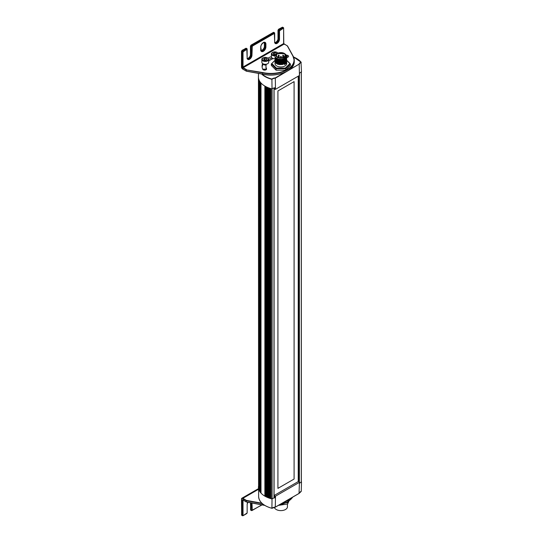 <?xml version="1.0" encoding="UTF-8"?>
<svg xmlns="http://www.w3.org/2000/svg" width="543" height="543" viewBox="0 0 543 543"><rect width="100%" height="100%" fill="white"/><g stroke="black" fill="none" stroke-linecap="round" stroke-linejoin="round"><path stroke-width="0.81" d="M277.921 90.953L294.096 81.613L294.096 479.035L277.921 488.374L277.921 90.953M277.921 488.367L294.096 479.035L294.089 81.613M298.229 481.58L298.229 76.19M262.072 74.065A22.046 12.727 -0 0 0 271.907 79.04L272.036 88.909A4.894 2.824 -0 0 1 274.86 87.769L275.002 89.364A4.86 2.803 180 0 1 275.491 89.317L299.437 75.491A4.86 2.803 180 0 1 299.526 75.212L299.526 73.529A4.894 2.824 -0 0 1 301.501 71.9L301.005 62.235A22.046 12.727 -0 0 0 293.587 57.015M299.437 75.491L299.213 64.4A5.091 2.939 -0 0 1 301.25 62.431L301.005 62.235A5.287 3.054 180 0 0 299.03 64.189L275.376 78.165A5.091 2.939 -0 0 0 271.968 79.339A22.243 12.842 180 0 1 261.59 73.977M285.604 62.961A6.849 3.957 -0 0 0 285.231 62.764M276.312 62.859A6.849 3.957 -0 0 0 275.83 63.137M286.195 63.327A6.849 3.957 -0 0 0 285.822 63.083M266.24 69.606A3.523 2.036 -0 0 0 262.744 69.266M272.036 88.909A22.446 12.957 180 0 1 258.427 76.834L258.495 73.414M284.919 63.775A5.376 3.102 180 0 1 285.374 64.122M274.079 88.828L275.002 89.364M275.491 89.317L275.287 77.9L285.632 71.927M258.434 486.589A22.446 12.957 0 0 0 258.427 487.214A22.446 12.957 0 0 0 272.036 498.963L271.907 508.268A22.046 12.727 180 0 1 265.486 505.757M299.159 493.404L275.349 507.155L271.955 508.316C263.593 505.961 259.154 502.071 258.624 496.641A22.243 12.842 0 0 0 271.968 508.248L271.968 508.248A5.091 2.939 180 0 1 275.376 507.074L299.213 493.309A5.091 2.939 180 0 1 301.25 491.34L301.501 481.953A22.446 12.957 0 0 0 301.358 481.77M272.036 498.963A4.894 2.824 180 0 1 274.86 497.822L275.002 496.227L274.079 495.691M274.079 497.368L274.86 497.822M274.079 495.521L298.453 481.451L299.526 482.069L299.526 483.582A4.894 2.824 180 0 1 301.501 481.953M299.526 482.069A4.86 2.803 0 0 0 299.437 482.347L275.491 496.18A4.86 2.803 0 0 0 275.002 496.227M299.437 482.347L299.03 493.417M275.491 496.18L275.287 507.128A5.287 3.054 0 0 0 272.471 507.909M241.52 67.156L241.642 51.123M283.629 43.175L283.629 43.576L243.02 67.02L243.02 51.918L246.807 49.338L247.146 57.884A3.407 1.968 120 0 0 249.556 59.268A3.407 1.968 120 0 0 251.966 55.101L252.312 46.155L274.337 33.442L274.683 41.981A3.407 1.968 120 0 0 277.093 43.372A3.407 1.968 120 0 0 279.502 39.205L279.502 30.856L283.29 28.27L283.629 28.474L283.629 43.576L287.322 45.904L292.467 55.257A23.118 13.351 180 0 1 287.247 69.504A23.118 13.351 180 0 1 262.568 72.518L246.237 69.871L246.291 71.174L262.493 74.092M284.335 44.18L284.776 44.431L283.975 44.166L243.366 67.617L243.02 67.02L242.334 67.02A0.971 0.563 -120 0 0 242.735 67.977A0.971 0.563 -120 0 0 243.474 68.275L243.366 67.617M266.403 64.183A15.998 9.238 0 0 0 265.968 66.321A15.998 9.238 0 0 0 266.518 68.71A1.948 1.127 180 0 1 266.579 69.002A1.948 1.127 180 0 1 264.889 70.115A1.948 1.127 180 0 1 262.758 69.294A19.894 11.484 180 0 1 262.079 66.321A19.894 11.484 180 0 1 262.649 63.585M267.977 58.155A19.894 11.484 180 0 1 271.405 56.587M286.344 55.114A19.894 11.484 180 0 1 287.118 55.223A1.948 1.127 180 0 1 288.564 56.309A1.948 1.127 180 0 1 286.697 57.436M273.265 58.569A15.998 9.238 0 0 0 268.676 61.183M265.968 66.321L265.968 67.909A15.998 9.238 0 0 0 266.253 69.626M286.684 56.75A19.894 11.484 180 0 1 287.118 56.811A1.948 1.127 180 0 1 287.994 57.103M262.126 67.115A19.894 11.484 180 0 1 263.307 63.938L263.321 64.026M268.67 59.37A19.894 11.484 180 0 1 272.036 57.958M262.568 72.518L262.568 74.106A23.118 13.351 0 0 0 287.335 71.045M287.322 45.904L292.623 55.277M292.467 55.257L292.697 55.406A23.363 13.487 0 0 1 294.258 60.266L294.258 61.454A23.363 13.487 180 0 1 262.486 74.045L262.568 74.106M247.825 502.268A3.407 1.968 120 0 0 247.146 504.596L247.146 512.938L243.366 515.524L243.02 515.321L243.02 500.218L242.334 500.218L242.334 515.321L241.499 514.73L241.845 515.375A0.971 0.563 -60 0 1 241.642 514.927L241.52 498.745M262.493 504.909L246.291 501.99L243.474 500.286A0.971 0.563 -120 0 0 242.735 499.73A0.971 0.563 -120 0 0 242.334 500.218M264.522 505.248A23.363 13.487 180 0 1 262.486 504.854L262.486 503.768M243.474 500.286L246.237 501.881L246.366 500.368L242.85 498.331L258.468 489.318M284.308 53.411A4.867 2.81 -0 0 0 280.867 52.59A4.867 2.81 -0 0 0 277.425 53.411A4.867 2.81 -0 0 0 277.425 57.388A4.867 2.81 -0 0 0 284.308 57.388A4.867 2.81 -0 0 0 284.308 53.411L284.654 53.614A5.355 3.088 -0 0 1 284.708 53.648L277.073 53.614A5.355 3.088 -0 0 0 277.018 53.648L277.073 53.614A5.355 3.088 -0 0 1 277.263 53.513M276.109 57.857L278.362 59.092L281.403 59.363L284.016 58.719L285.964 57.083M275.511 57.212L275.98 58.501M276.523 59.024L280.724 60.185L283.249 59.805L285.034 58.915M285.645 58.345L286.222 56.9M286.222 56.696L285.72 58.047L284.233 59.207M276.509 59.811L280.677 60.979L283.27 60.592L285.034 59.71M276.523 60.612L278.607 61.542L280.84 61.773L285.027 60.517M276.482 61.963L276.482 61.379L278.539 62.323L281.518 62.533L285.027 61.311M276.516 62.194L280.487 63.361L283.052 63.042L285.021 62.112M276.502 62.981L278.444 63.884L280.745 64.162L282.889 63.884L285.027 62.9M286.168 61.108L284.227 63.185M277.249 63.232L275.64 61.698M285.156 53.947L286.358 55.142L286.69 56.601L286.127 57.857L284.362 59.153L281.396 59.873L278.22 59.594L275.851 58.386L275.023 56.723L275.796 58.468L279.346 59.947L283.955 59.452L286.528 57.314L286.623 55.868L285.822 54.605M275.023 57.653L275.606 59.058L277.032 60.09L281.322 60.802L285.143 59.649L286.392 58.393L286.704 57.124L286.283 58.434L285.034 59.587L281.315 60.673L276.971 59.927L275.606 58.936L275.023 57.653M286.704 58.047L286.276 59.235L284.987 60.409L280.751 61.488L276.876 60.673L275.423 59.492L275.023 58.318L275.505 59.73L276.74 60.735L280.874 61.617L285.027 60.517L286.324 59.296L286.704 58.053M275.023 59.248L275.437 60.443L276.889 61.61L280.989 62.411L285.041 61.305L286.704 58.983L284.946 61.23L281.091 62.275L276.916 61.488L275.525 60.422L275.023 59.241M275.023 60.035L275.45 61.25L277.018 62.465L281.036 63.205L285.156 62.024L286.344 60.85L286.704 59.506L286.215 60.918L285.184 61.875L281.308 63.063L277.066 62.357L275.64 61.352L275.023 60.035M284.756 64.515L286.147 63.388L286.704 61.888L286.704 63.585A5.844 3.373 180 0 1 280.867 66.959A5.844 3.373 180 0 1 275.023 63.585L275.023 61.495L275.783 63.097L277.446 64.108L279.584 64.617L282.489 64.502L285.442 63.28L286.704 61.094L286.29 62.526L284.559 63.952L284.559 64.61A5.844 3.373 -0 0 0 284.756 64.515A5.681 3.278 180 0 1 284.559 64.603M275.321 62.52A5.844 3.373 180 0 1 275.559 62.18M276.115 61.63A5.844 3.373 180 0 1 276.468 61.373M284.912 56.37L284.661 56.662L284.661 55.895L285.211 55.698A4.378 2.532 180 0 1 285.211 55.719M285.211 57.986L285.211 58.576L285.211 57.986M285.211 58.807L285.211 59.37L285.211 58.807M285.211 59.601L285.211 60.164L285.211 59.601M285.211 60.395L285.211 60.959L285.211 60.395M285.211 61.196L285.211 61.759L285.211 61.196M285.211 62.554L285.211 62.058M277.962 64.291A4.378 2.532 180 0 1 276.652 63.09M276.543 62.805A4.378 2.532 180 0 1 276.482 62.397L276.482 62.173M280.867 57.931A4.378 2.532 -0 0 0 285.245 55.4A4.378 2.532 -0 0 0 280.867 52.875A4.378 2.532 -0 0 0 276.482 55.4A4.378 2.532 -0 0 0 280.867 57.931M285.19 62.791A4.378 2.532 180 0 1 284.403 63.891M275.023 60.83L275.532 62.153L276.754 63.124L280.697 64.006L284.871 62.995L286.29 61.739L286.704 60.511L285.061 62.744L281.118 63.864L276.815 63.029L275.484 61.963L275.023 60.836M286.168 61.902L284.865 63.606M275.05 60.416L271.31 63.986L271.31 65.418L276.088 70.196L285.645 70.196L276.088 70.196L276.088 68.764L271.31 63.986L275.036 60.259M285.889 63.68A6.231 3.597 -0 0 0 285.469 63.388M276.686 63.144A6.231 3.597 -0 0 0 276.19 63.436M286.629 60.198L290.424 63.986L290.424 65.418L285.645 70.196L285.645 68.764L276.088 68.764L276.367 68.085L285.36 68.085L289.86 63.585L286.595 60.321M289.86 63.585L290.424 63.986L285.645 68.764L285.36 68.085M271.873 63.585L276.367 68.085M286.697 56.954L287.851 57.029M286.84 57.429L286.84 56.872M268.676 59.465L268.676 62.33A3.407 1.968 180 0 1 265.269 64.291A3.407 1.968 180 0 1 261.862 62.33L261.862 59.465A3.407 1.968 -0 0 0 262.86 60.857A3.407 1.968 -0 0 0 266.572 61.284A3.407 1.968 -0 0 0 268.676 59.465L267.346 57.768L265.283 57.334C262.717 57.721 261.577 58.434 261.862 59.465A3.407 1.968 -0 0 1 262.86 58.074M266.891 59.397L265.703 60.09L264.074 59.839L263.64 58.895L264.828 58.21L266.457 58.461L266.891 59.397M265.771 60.049L264.828 59.798L264.828 58.21M266.457 59.649L266.457 58.461M264.828 59.798L264.231 60.246M275.057 58.78A3.407 1.968 180 0 1 271.405 56.811L271.405 53.954A3.407 1.968 -0 0 0 272.403 55.345A3.407 1.968 -0 0 0 275.131 55.909M276.441 53.886L275.247 54.578L273.618 54.32L273.183 53.384L274.378 52.698L276.007 52.949L276.441 53.886M275.321 54.538L274.378 54.286L274.378 52.698M276.007 54.137L276.007 52.949M274.378 54.286L273.781 54.734M274.351 507.298A6.57 3.794 0 0 0 276.217 509.504A6.57 3.794 0 0 0 283.378 510.325A6.57 3.794 0 0 0 287.437 506.816L287.437 504.04M288.116 501.474L287.62 503.965L289.08 500.816M278.41 505.39L287.62 503.965L278.396 505.397M287.267 501.976L287.62 502.533L285.598 502.845M301.345 71.961L301.345 482.014M301.304 71.981L301.304 482.035M299.39 75.518L299.39 481.994M298.976 75.755L298.976 481.756M273.991 87.952L273.991 497.911M272.077 88.876L272.077 498.929M271.86 88.869L271.86 498.922M270.821 88.584L270.821 498.637M270.774 88.57L270.774 498.576M270.353 88.448L270.353 498.141M270.122 88.373L270.122 498.155M269.796 88.271L269.796 498.325M269.559 88.19L269.559 498.243M269.036 88.007L269.036 498.067M269.002 88L269.002 498.006M268.663 87.871L268.663 497.537M268.418 87.776L268.418 497.551M268.12 87.661L268.12 497.714M267.869 87.559L267.869 497.619M267.387 87.355L267.387 497.415M267.366 87.348L267.366 497.361M267.102 87.233L267.102 496.865M266.837 87.111L266.837 496.872M266.572 86.989L266.572 497.028M266.308 86.86L266.308 496.913M265.86 496.648L265.86 86.629L265.866 496.689M265.663 86.527L265.663 496.119M265.384 86.378L265.384 496.119M265.147 86.242L265.147 496.261M264.869 86.086L264.869 496.139M261 83.031L261 493.085M260.837 82.841L260.837 492.392M260.681 82.665L260.681 492.481M260.368 82.271L260.368 492.331M260.117 81.939L260.117 491.992M260.049 81.837L260.049 491.259M259.914 81.64L259.914 491.334M259.588 81.124L259.588 491.177M259.391 80.758L259.391 490.818L259.384 80.744M259.31 80.608L259.31 490.091M258.984 79.882L258.984 489.935M258.835 489.528L258.835 79.475L258.841 489.542M258.583 78.538L258.583 488.598M296.24 58.291A22.243 12.842 180 0 1 301.134 62.275M266.151 64.922A1.955 1.127 180 0 1 263.307 63.938M271.907 79.04A5.287 3.054 180 0 1 275.287 77.9M289.032 69.966L299.03 64.189M301.005 491.463A5.287 3.054 0 0 0 300.659 491.639M264.529 46.06L264.502 43.291M260.762 46.664L260.884 46.854C260.789 43.881 264.808 41.56 264.563 42.619A3.163 1.826 -60 0 1 265.222 44.071L264.529 43.671A3.163 1.826 120 0 0 264.203 42.517M261.129 50.621A3.163 1.826 120 0 0 263.389 49.365A3.163 1.826 120 0 0 264.529 46.454L265.907 46.854L265.907 44.071A3.652 2.111 120 0 0 263.328 42.578A3.652 2.111 120 0 0 260.742 47.051L260.742 49.433M265.907 44.071L265.222 44.071L265.222 46.854A3.163 1.826 -60 0 1 263.837 50.037A3.163 1.826 -60 0 1 261.4 50.886L260.742 47.051M260.742 49.834A3.652 2.111 120 0 0 263.328 51.32A3.652 2.111 120 0 0 265.907 46.854M243.366 51.32L242.334 50.329L245.775 48.341L246.461 48.741L243.02 50.73A0.971 0.563 120 0 0 242.334 51.918L241.642 51.524A0.971 0.563 -60 0 1 242.334 50.329L241.988 50.526M247.146 57.483L247.146 49.135A0.971 0.563 120 0 0 246.95 48.694L246.257 48.293A0.971 0.563 -60 0 0 245.775 48.341L245.429 48.537M247.493 58.556A2.919 1.683 120 0 0 249.556 57.361A2.919 1.683 120 0 0 250.594 54.7L250.594 54.307M247.065 58.42C246.807 59.404 250.54 57.266 250.452 54.504L250.452 46.155L251.036 45.137L273.305 32.444L273.998 32.845L251.966 45.558L251.28 45.164A0.971 0.563 -60 0 0 250.594 46.352L251.28 46.752L251.28 55.101L250.594 54.7L250.594 45.958M274.683 41.587L274.683 33.238A0.971 0.563 120 0 0 274.48 32.797L273.794 32.397A0.971 0.563 -60 0 0 273.305 32.444L250.934 45.361M273.794 32.397L272.966 32.641M275.029 42.659A2.919 1.683 120 0 0 277.093 41.465A2.919 1.683 120 0 0 278.125 38.804L278.125 38.404M274.602 42.524C274.344 43.508 278.07 41.363 277.982 38.607L277.982 30.259L278.573 29.241L282.258 27.279L282.944 27.679L279.502 29.661L278.817 29.268A0.971 0.563 -60 0 0 278.125 30.456L278.817 30.856L278.817 39.205L278.125 38.804L278.125 30.062M281.912 27.476L282.74 27.231A0.971 0.563 -60 0 0 282.258 27.279L278.471 29.465M284.288 44.173L283.772 43.372L283.629 28.073A0.971 0.563 120 0 0 283.432 27.625A0.971 0.563 120 0 0 282.944 27.679L283.29 28.27M279.849 30.259L279.502 29.661A0.971 0.563 120 0 0 278.817 30.856L279.502 30.856M279.502 39.205L278.817 39.205A2.919 1.683 -60 0 1 277.541 42.144A2.919 1.683 -60 0 1 275.287 42.924L274.683 41.981M274.683 33.639L274.48 32.797A0.971 0.563 120 0 0 273.998 32.845L274.337 33.442M252.312 46.155L251.966 45.558A0.971 0.563 120 0 0 251.28 46.752L251.966 46.752M251.966 55.101L251.28 55.101A2.919 1.683 -60 0 1 250.004 58.04A2.919 1.683 -60 0 1 247.757 58.82L247.146 57.884M247.146 49.535L246.95 48.694A0.971 0.563 120 0 0 246.461 48.741L246.807 49.338M241.526 67.563L242.728 69.117L246.237 71.065L242.673 69.009A1.704 0.984 60 0 1 241.642 67.739M243.474 68.275L246.237 69.871L262.486 72.85A23.363 13.487 0 0 0 294.258 60.266L292.67 55.325L287.519 45.958M243.02 51.918L242.334 51.918L242.334 67.02M294.258 61.454C294.856 70.719 276.971 77.744 262.52 74.147L246.291 71.174L242.673 69.009M282.74 27.231L283.629 28.474M246.366 69.552L243.373 67.821M266.518 68.71L266.518 69.294M262.486 74.045L246.237 71.065M287.118 55.223L287.118 56.811M261.862 504.841L252.312 510.359L251.966 503.028M251.28 502.906L251.28 510.155A0.971 0.563 120 0 0 251.484 510.603L250.791 510.203A0.971 0.563 -60 0 1 250.594 509.762L250.588 509.361M251.966 510.155L250.594 509.762L250.594 502.777M241.642 498.712A1.704 0.984 60 0 1 242.673 498.63L242.85 498.331A1.948 1.127 -120 0 0 241.873 498.236L241.499 498.678L241.642 514.526M243.02 515.321L242.334 515.321A0.971 0.563 120 0 0 242.531 515.769L243.366 515.524M243.02 515.721L246.807 513.535M246.461 513.732L247.146 512.938M247.146 512.544L247.146 504.596M247.174 504.209L247.92 502.289M251.966 510.556L252.312 510.359M262.568 504.922A23.118 13.351 0 0 0 264.631 505.323M279.204 504.929A23.118 13.351 0 0 0 287.335 501.861M261.93 503.218L246.366 500.368M288.211 499.73A23.118 13.351 180 0 1 286.222 500.877M292.684 497.144A23.363 13.487 180 0 1 279.34 504.847M283.548 502.424A23.363 13.487 0 0 0 290.539 498.386M242.673 498.63L246.237 500.687L262.337 503.639M262.486 504.854L246.237 501.881M258.454 488.666L241.873 498.236A1.948 1.127 -120 0 0 241.54 498.678M278.769 55.148L278.383 55.176M283.249 55.148L282.862 55.176M281.009 56.445L280.622 56.472M262.975 69.585A3.02 1.744 180 0 1 265.941 69.837M263.131 60.382A3.02 1.744 180 0 1 264.482 57.463A3.02 1.744 180 0 1 268.181 59.601A3.02 1.744 180 0 1 263.131 60.382M272.403 52.562A3.407 1.968 -0 0 0 271.405 53.954L272.715 52.264L274.833 51.823L276.896 52.257L277.975 53.139M275.26 55.359A3.02 1.744 180 0 1 272.681 54.87A3.02 1.744 180 0 1 273.346 52.114A3.02 1.744 180 0 1 277.751 53.241M301.358 71.954L301.358 482.008M274.079 87.925L274.079 497.788M270.713 88.557L270.713 498.61M268.948 87.98L268.948 498.033M267.312 87.321L267.312 497.381M265.798 86.602L265.798 496.655M260.979 83.004L260.979 493.058M260.104 81.918L260.104 491.972M258.434 77.459L258.624 496.641M293.559 56.954L301.216 62.35M299.213 493.336L301.168 491.449M260.715 50.485C260.47 51.551 264.489 49.223 264.387 46.257L264.387 43.474L263.878 42.225M241.499 67.373L241.499 51.32L242.09 50.302L246.257 48.293M287.478 45.911L284.593 44.241M250.791 510.203L250.452 502.75M241.845 515.375L242.531 515.769M251.484 510.603L262.079 504.881M246.278 501.983L243.121 500.001M264.74 505.384L246.291 501.99M279.061 505.01L287.356 501.929L292.731 497.116M276.482 61.169L276.482 60.585M276.482 60.375L276.482 59.791M276.482 59.581L276.482 58.997M276.482 58.787L276.482 58.196M278.138 57.382L278.444 55.026L279.116 55.42L279.116 57.721M282.618 57.721L282.923 55.026L283.589 55.42L283.589 57.382M278.444 57.606L279.116 58.006M282.618 58.006L282.923 57.606L283.589 58.006M281.355 57.911L281.355 56.71L280.683 56.316L280.378 57.911M266.05 69.775L262.907 69.518"/></g></svg>
